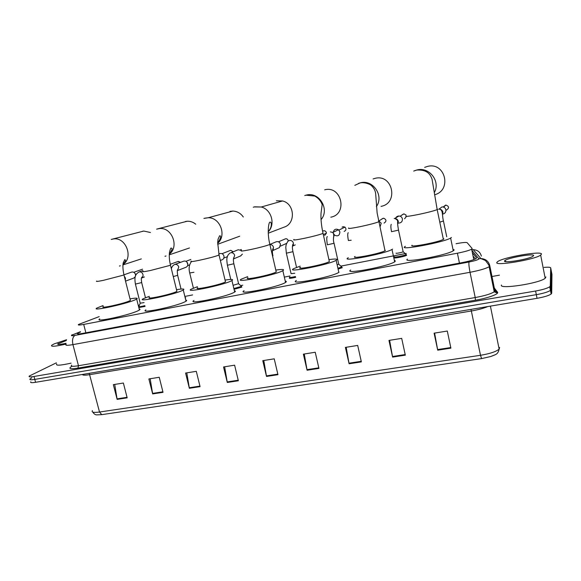 <?xml version="1.0" encoding="UTF-8"?>
<svg xmlns="http://www.w3.org/2000/svg" width="581" height="581" viewBox="0 0 581 581"><rect width="100%" height="100%" fill="white"/><g stroke="black" fill="none" stroke-linecap="round" stroke-linejoin="round"><path stroke-width="0.87" d="M185.339 297.537L185.782 297.85M241.543 286.665L241.812 287.116L234.034 289.316M295.664 277.348C290.979 278.364 288.873 278.56 289.36 277.943L289.701 277.754M99.191 316.616L78.544 324.452C77.607 325.229 79.321 325.215 83.7 324.423L457.4 253.207C464.444 251.798 469.194 250.462 471.649 249.184L472.135 248.501L467.168 242.691C466.144 242.183 462.44 242.524 456.056 243.715M406.221 253.403L340.8 266.127M290.086 275.982L284.334 277.101M242.793 285.177L240.694 285.583M192.631 294.93L184.852 296.441M139.367 305.286L138.3 305.49M145.047 306.398L138.815 307.545M342.289 267.659L338.098 269.083M406.635 255.313C405.059 256.286 396.104 258.204 394.434 257.928M80.505 331.969L77.614 333.305C76.692 334.126 78.406 334.148 82.763 333.378L461.837 262.685C468.882 261.297 473.631 259.939 476.071 258.596L476.551 257.855L472.375 252.75M544.056 267.405C548.297 267.02 550.512 267.195 550.701 267.914L550.294 286.005L549.735 286.774C547.375 288.321 542.661 289.737 535.602 291.016L34.003 376.481C30.052 377.113 28.476 376.96 29.297 376.038L56.364 362.82M491.984 276.498L499.464 275.162M550.701 267.914L551.325 271.138L550.999 289.621L550.439 290.406C548.086 291.974 543.38 293.398 536.321 294.669L34.787 379.393C30.829 380.018 29.261 379.858 30.074 378.914L31.832 377.832M473.05 256.032L475.389 258.966M30.844 381.797C30.038 382.756 31.614 382.923 35.572 382.305L537.04 298.314C544.092 297.051 548.798 295.627 551.144 294.03L551.703 293.238L551.95 274.355L551.325 271.138L550.999 289.621L550.439 290.406C548.086 291.974 543.38 293.398 536.321 294.669L34.787 379.393C30.829 380.018 29.261 379.858 30.074 378.914M450.9 348.15L447.305 331.047L434.101 333.167L437.711 350.176L450.9 348.15M434.61 333.087L437.711 350.176M405.327 355.151L401.689 338.367L388.958 340.415L392.603 357.097L405.327 355.151M389.611 340.306L392.603 357.097M361.367 361.898L357.693 345.426L345.412 347.402L349.094 363.779L361.367 361.898M346.189 347.278L349.094 363.779M318.94 368.405L315.236 352.246L303.376 354.149L307.088 370.228L318.94 368.405M304.27 354.003L307.088 370.228M127.174 397.84L123.375 383.032L113.339 384.644L117.137 399.379L127.174 397.84M114.711 384.426L117.137 399.379M163.029 392.335L159.245 377.28L148.874 378.943L152.665 393.925L163.029 392.335M150.167 378.732L152.665 393.925M200.075 386.648L196.305 371.332L185.586 373.046L189.362 388.29L200.075 386.648M186.791 372.857L189.362 388.29M238.363 380.773L234.608 365.18L223.532 366.96L227.287 382.472L238.363 380.773M224.644 366.778L227.287 382.472M277.958 374.694L274.232 358.826L262.772 360.663L266.512 376.452L277.958 374.694M263.781 360.503L266.512 376.452M494.409 355.093L490.901 356.473L481.598 358.6L101.777 414.645L97.034 414.87C95.495 415.001 94.086 414.086 92.807 412.111M66.089 344.075C55.239 346.501 50.438 346.886 51.702 345.237L54.236 343.865L66.583 339.732M71.085 363.14C60.271 365.536 55.456 365.79 56.655 363.909M65.994 343.306C60.119 344.555 57.359 344.765 57.701 343.937L66.285 340.546M150.443 232.509L143.79 231.049L142.512 231.26M103.338 306.543C98.792 309.034 122.417 304.016 129.178 301.052L130.413 300.457L130.253 299.832M130.006 298.859C136.099 297.85 138.322 297.922 136.68 299.07L134.945 299.912C125.162 304.248 90.229 311.67 96.976 308.003L103.091 305.562M139.171 308.954C140.203 309.063 140.29 309.412 139.433 310L137.719 310.908C128.023 315.527 93.12 322.833 99.779 318.882M195.746 224.215C193.175 222.095 190.328 221.107 187.205 221.245L185.412 221.499M149.557 297.349C144.633 300.014 169.761 294.77 176.058 291.807L176.922 291.371L176.755 290.689M176.501 289.672C182.79 288.677 185.041 288.786 183.276 290.006L182.071 290.616C172.985 294.952 135.831 302.708 143.129 298.779L149.302 296.325M185.738 300.057C186.871 300.181 186.966 300.566 186.022 301.205L184.831 301.859C175.832 306.499 138.706 314.118 145.918 309.884M217.664 244.289L239.699 236.206M243.316 217.011C240.657 213.263 237.171 211.281 232.858 211.063L230.011 211.353M197.722 287.755C192.405 290.609 219.24 285.111 224.97 282.155L225.486 281.887L225.305 281.146M225.05 280.086C231.543 279.105 233.838 279.258 231.942 280.55L231.253 280.921C223.002 285.235 183.335 293.361 191.222 289.156L197.467 286.687M234.383 290.776C235.617 290.914 235.712 291.328 234.68 292.025L233.99 292.417C225.842 297.065 186.196 305.025 193.989 300.5M268.24 233.206L283.913 227.215C295.882 223.867 294.916 203.771 282.562 200.961L276.396 200.801M247.964 277.747C242.241 280.79 271.007 275.009 276.055 272.082L276.062 271.174M275.801 270.071C282.519 269.112 284.864 269.308 282.845 270.659L282.62 270.79C275.387 275.067 232.865 283.608 241.362 279.127L247.702 276.636M285.249 281.073C286.578 281.233 286.68 281.683 285.561 282.424L285.336 282.562C278.205 287.196 235.704 295.533 244.107 290.711M330.792 217.192C348.004 214.236 341.635 185.259 324.692 189.813M300.413 267.296C294.327 270.492 324.743 264.544 329.362 261.603L329.173 260.753M329.02 259.591C335.687 258.683 338.12 258.886 336.326 260.194L336.138 260.31C329.325 264.631 284.661 273.346 293.674 268.654L300.152 266.149M339.013 272.249L338.832 272.373C332.121 277.079 287.479 285.54 296.39 280.492M381.049 206.364C398.98 203.263 392.683 173.632 375.006 178.367L373.104 178.941M354.998 256.511C349.798 259.518 380.33 253.686 385.007 250.745L385.341 250.527L384.811 249.845M392.531 249.111L391.993 249.452C385.058 253.81 340.045 262.358 348.026 257.884L348.295 257.724M394.978 260.455L395.196 261.465L394.666 261.842C387.817 266.577 342.826 274.842 350.713 270.005M434.559 194.78C452.294 190.328 445.213 161.627 427.478 166.427L424.66 167.372M412.096 245.247C408.073 248 438.699 242.262 443.361 239.35L443.891 238.98L443.172 238.413M451.422 237.491L450.631 238.065C443.688 242.379 398.522 250.789 404.79 246.693L405.385 246.3M453.906 249.467L454.044 250.164L453.26 250.789C446.411 255.473 401.268 263.578 407.441 259.111M131.538 272.14L131.749 272.068C133.543 271.77 134.792 272.583 135.482 274.515L135.555 275.873M135.286 276.738L133.79 278.088L125.525 281.117M134.342 272.671L135.685 274.326L135.693 275.496M144.095 302.614L140.21 303.188L135.438 284.211M144.858 305.657C140.551 306.703 138.539 306.979 138.823 306.477M183.611 261.203L183.763 261.152C185.673 260.767 186.995 261.595 187.728 263.614C188.019 265.335 187.452 266.548 186.029 267.245L177.372 270.615M186.9 262.053L187.823 264.464M218.819 253.97L219.771 253.599C221.782 253.127 223.177 253.948 223.946 256.061C224.23 257.724 223.692 258.937 222.32 259.692L222.116 259.772M223.91 255.916L223.612 255.182M238.573 283.666L233.075 285.3M242.393 254.129L240.549 255.967M241.209 286.026L241.289 286.448L233.845 288.532M233.453 258.894L234.673 255.408C234.056 253.527 232.828 252.626 230.984 252.706L238.174 249.75L241.529 250.469M269.94 244.419L275.655 242.001C277.936 241.086 279.548 241.834 280.5 244.26L279.417 247.586L278.008 248.225M294.734 273.273L291.059 273.651L286.389 253.338M295.482 276.549C291.074 277.507 289.098 277.696 289.549 277.115L289.614 277.072M338.745 264.13L337.162 264.907M333.254 232.262C333.995 229.379 335.731 228.529 338.462 229.706L339.907 231.863C339.609 235.661 337.764 236.721 334.365 235.051M341.41 266.621L341.701 266.984L337.91 268.269M338.803 264.304L341.766 266.94M378.471 220.511L381.209 223.242L380.163 226.568M403.199 251.588L403.149 251.784C402.146 252.466 395.116 253.795 396.082 253.127M395.523 218.558C396.082 216.953 397.215 216.096 398.915 216.001C400.73 216.125 401.885 217.069 402.393 218.826C402.546 221.492 401.297 222.908 398.631 223.075M398.283 223.024L397.607 222.828M406.359 255.451L406.163 254.536C404.492 255.698 392.756 257.899 394.39 256.751M398.363 221.659L397.549 221.121M438.895 209.167L442.047 206.894C444.044 206.901 445.315 207.853 445.874 209.748C446.085 212.058 445.053 213.503 442.78 214.077M442.62 212.871L442.243 212.857M541.47 254.18L540.664 255.11C534.774 259.707 493.777 266.418 496.893 262.387L497.634 261.632C503.059 257.267 542.589 250.455 541.47 254.18M545.915 276.948L545.189 278.277C539.437 283.441 498.469 289.628 501.454 285.01M504.54 260.978L504.751 260.687C507.06 257.928 534.564 253.062 533.605 255.625L532.683 256.461C527.701 259.504 502.79 263.462 504.54 260.978M473.66 256.795L473.137 256.482M85.872 332.797L83.7 324.423M459.455 263.128L457.4 253.207M80.461 331.787L72.589 334.823C70.533 335.818 71.354 336 75.036 335.382L469.049 262.002C474.641 260.884 477.931 259.867 478.94 258.952L471.874 250.295M469.049 262.002C468.649 263.367 468.969 266.802 470.029 272.293L475.214 297.552C484.67 295.809 491.003 293.884 494.228 291.785L489.144 266.723C489.848 266.57 488.599 264.493 485.411 260.484L480.865 258.545C485.578 258.85 488.548 261.203 489.776 265.611L489.144 266.723C485.869 268.611 479.499 270.463 470.029 272.293L72.937 344.613C67.178 345.601 64.919 345.513 66.147 344.359M494.315 288.002L497.525 292.207C499.326 293.95 487.931 298.133 475.476 300.195L77.956 368.093L78.471 365.732L72.937 344.613C72.008 339.987 72.705 336.907 75.036 335.382M481.366 256.09C480.24 252.074 477.538 249.932 473.261 249.663L480.865 258.545L478.926 258.748M77.956 368.093C69.865 369.291 67.89 368.674 72.015 366.226M71.608 365.129C70.432 366.444 72.719 366.647 78.471 365.732L475.214 297.552L475.476 300.195M497.525 292.207L496.399 292.73L494.228 291.785L494.816 290.485L489.856 265.996M34.003 376.481L35.572 382.305M535.602 291.016L537.04 298.314M550.294 286.005L551.703 293.238M484.409 259.54L484.975 260.179M494.772 290.435L493.647 288.939M494.569 289.273L496.82 292.243L494.925 290.856M73.373 334.503L80.439 331.7M470.973 309.382L471.351 310.988L89.757 374.651C84.964 375.413 82.517 375.348 82.415 374.462M487.699 306.579C483.624 308.337 478.17 309.804 471.351 310.988L480.494 355.296C489.863 353.742 496.08 351.672 499.152 349.108L499.653 347.453M481.598 358.6L480.494 355.296L99.511 412.031L101.777 414.645M92.401 410.629C91.333 412.328 93.701 412.793 99.511 412.031L89.234 373.322M277.827 374.135L266.396 375.892M238.232 380.221L227.178 381.92M199.937 386.111L189.253 387.752M162.898 391.805L152.556 393.395M127.043 397.317L117.028 398.856M318.809 367.838L306.971 369.654M361.237 361.309L348.978 363.198M405.197 354.555L392.487 356.509M450.776 347.547L437.587 349.573M96.787 281.03C95.516 281.727 97.724 281.495 103.425 280.332L122.678 275.343L123.935 274.842L123.833 274.443M111.211 239.445L113.629 238.922C126.055 237.012 133.688 257.877 123.005 264.435M120.347 265.778L119.403 266.062M143.035 271.283C141.648 272.046 144.103 271.792 150.399 270.514L169.579 265.51L170.473 265.154L170.364 264.711M156.594 229.146L159.666 228.544C172.02 227.164 179.456 246.983 169.311 254.151M166.013 255.989L164.982 256.301M191.251 261.123C189.74 261.958 192.471 261.675 199.443 260.259C208.013 258.407 214.374 256.737 218.536 255.255L218.95 254.551M203.895 218.412L208.223 217.744C220.206 217.417 226.939 235.704 217.664 243.301M241.543 250.52C239.924 251.428 242.974 251.101 250.694 249.547C259.591 247.615 265.916 245.952 269.664 244.543L269.744 243.933M253.243 207.221L254.667 206.814L261.261 207.003C271.516 209.465 275.699 224.549 268.197 231.826M294.051 239.452C292.337 240.425 295.758 240.055 304.313 238.333C313.377 236.373 319.615 234.724 323.029 233.388L322.905 232.836M304.756 195.543L306.347 195.078C319.209 191.447 330.03 209.538 321.039 219.647M348.709 227.984C347.423 228.892 351.345 228.435 360.46 226.597C369.371 224.68 375.464 223.075 378.739 221.789L379.088 221.622L378.616 221.201M358.564 183.349L360.365 182.812C373.096 179.26 384.259 195.891 376.35 206.654M405.879 216.009C405.204 216.807 409.678 216.234 419.315 214.295C428.088 212.414 434.036 210.852 437.181 209.625L437.718 209.334L437.05 209.015M414.805 170.611L416.889 169.979C429.395 166.536 440.826 181.49 434.261 192.739M124.283 276.215L125.474 278.117L125.314 280.303M141.67 282.569L135.409 284.094C134.088 276.004 135.693 274.138 139.062 271.966L139.476 271.872C141.183 271.814 142.338 272.678 142.948 274.486C143.253 276.106 142.773 277.29 141.503 278.038L144.458 276.948M177.953 261.486L180.459 262.372M171.322 268.633C172.092 266.447 173.218 265.074 174.699 264.508L175.193 264.391C176.951 264.326 178.142 265.205 178.752 267.042L177.982 269.25C177.786 270.354 176.74 268.371 177.67 275.343L173.276 276.563M177.641 275.22L181.04 289.069M193.96 272.271L189.711 272.983C188.571 268.429 189.13 264.667 191.389 261.69M230.78 250.338L233.148 251.755M233.235 251.718L230.657 250.36M233.845 263.745L227.411 265.263C226.713 260.804 226.663 258.124 227.265 257.223C227.425 255.684 228.42 254.246 230.25 252.909M278.481 241.812L285.532 238.806C287.029 238.682 287.951 239.387 288.307 240.912M269.889 244.572C271.726 244.565 272.939 245.487 273.52 247.332L272.424 250.738L279.417 247.586M292.947 251.675L286.36 253.193L285.772 247.23C286.266 245.117 285.387 245.748 287.878 241.253L289.607 240.425C291.539 240.331 292.817 241.253 293.434 243.185L292.403 246.54M322.687 231.216L323.595 230.795C325.244 230.679 326.195 231.463 326.449 233.141L324.648 235.479M342.093 227.178L343.095 226.692L344.991 227.113C346.494 228.958 346.211 230.388 344.141 231.412M334.068 243.279L327.335 244.812M330.371 231.884L332.819 232.473L334.3 234.688L333.421 237.912M351.207 240.222L348.346 240.512M381.819 218.957L383.765 218.238C386.554 219.698 386.663 221.317 384.085 223.082M383.111 218.267L379.211 220.758M402.146 214.788L404.064 213.91L406.192 215.159M403.584 213.953L400.193 216.241M398.515 230.127L391.478 231.703M394.223 218.507L394.746 218.471C396.605 218.609 397.796 219.574 398.312 221.376L397.68 224.302M406.518 216.386L404.558 218.819M443.535 207.09L445.888 205.071C449.142 206.328 449.36 207.991 446.542 210.061M445.562 205.115L443.296 207.018M443.448 220.954L440.354 222.007M438.706 209.189L438.982 209.16C441.03 209.175 442.344 210.155 442.911 212.101L442.453 214.752M473.784 259.634L471.649 249.184M77.774 333.915L77.614 333.305M549.735 286.774L551.144 294.03M494.525 289.222L493.407 287.74M473.261 249.663L471.714 249.503M71.528 335.128L72.516 334.729M490.901 356.473C495.673 354.301 497.692 354.94 499.152 349.108L490.4 306.129M58.579 344.446L57.701 343.937M122.961 264.892L141.321 258.894M111.755 239.292L143.79 231.049M136.68 299.07L139.433 310M130.413 300.457L123.935 274.842C122.184 266.476 123.179 263.106 123.252 262.772L124.792 259.598C125.14 259.925 126.861 260.208 123.019 264.297M169.282 254.834L189.471 247.964M157.298 228.958L187.205 221.245M183.276 290.006L186.022 301.205M176.922 291.371L170.473 265.154C169.318 260.295 169.006 255.93 169.529 252.067C170.313 248.988 170.865 247.68 171.192 248.145C172.811 248.014 172.187 249.968 169.325 254.013M204.766 218.18L208.223 217.744L232.858 211.063M231.942 280.55L234.68 292.025M225.486 281.887L219.066 255.037L217.686 242.575L218.049 239.198L219.611 235.792C221.463 235.675 220.816 238.145 217.672 243.185M254.304 206.93L261.261 207.003L282.562 200.961M282.845 270.659L285.561 282.424M276.244 271.973L269.867 244.456C266.882 232.502 268.662 221.281 270.209 222.138C271.32 221.804 272.736 226.467 268.197 231.761M329.362 261.603L323.029 233.388C321.351 225.595 320.69 218.841 321.039 213.104L322.186 204.577C320.835 200.91 318.381 198.077 314.808 196.066L306.034 195.187M336.138 260.31L338.832 272.373M385.007 250.745L377.127 212.958L375.689 193.996C375.413 190.771 373.939 187.932 371.259 185.47C370.315 184.344 364.657 181.991 360.118 182.906L354.817 185.354M391.993 249.452L394.666 261.842M443.361 239.35L437.181 209.625L432.046 179.151C430.586 175.382 428.212 169.42 416.715 170.059L413.723 171.061M450.631 238.065L453.26 250.789M124.16 274.733L131.749 272.068M142.556 269.192L133.768 272.293M140.181 303.326L138.888 306.434M141.503 278.03L142.069 276.955C141.771 277.885 140.834 276.854 141.699 282.686L145.461 297.69M139.062 271.966L142.875 270.608M170.269 264.297L178.28 261.385L180.597 262.321M189.675 264.863L187.59 265.67M174.699 264.508L183.763 261.152M190.866 259.46L185.905 261.312M193.408 288.132L189.74 273.106M220.366 260.491L222.32 259.692M227.447 256.62L223.808 258.095M230.337 250.455L222.044 253.694M230.795 279.446L227.44 265.401M233.446 258.959L240.955 255.793M233.453 258.886L234.099 257.078C233.25 258.255 233.177 260.52 233.874 263.876L238.617 283.84M238.653 283.818L241.529 286.302M241.471 286.346L241.667 287.188M241.304 249.489L240.549 249.794M285.169 238.914L285.547 238.798C286.876 238.551 287.806 239.249 288.343 240.897M286.68 243.352L280.412 246.155M272.424 250.738C273.404 249.438 273.629 248.69 273.092 248.486C272.213 249.975 272.162 252.445 272.947 255.909M296.542 267.383L292.977 251.82C292.163 248.051 292.199 245.436 293.1 243.991C293.543 243.955 293.478 244.616 292.918 245.966L295.286 244.862M289.628 277.442L289.825 278.314M323.61 230.788C325.07 230.548 326.014 231.332 326.449 233.141L323.312 234.651M327.35 244.804C326.573 239.568 326.573 236.83 327.357 236.583M338.767 264.326L334.104 243.432C332.23 238.355 335.092 235.98 332.819 232.473L338.462 229.706M341.701 266.984L341.897 267.87M343.102 226.684L344.991 227.113L338.941 230.098M348.375 240.498C347.569 236.039 347.518 233.431 348.23 232.683M391.55 231.659C390.766 227.999 390.657 225.566 391.231 224.353M403.149 251.784L398.551 230.287C397.317 223.409 397.68 222.676 397.593 221.978C398.196 220.867 397.251 219.698 394.746 218.471L398.915 216.001M403.192 251.762L406.235 254.485M443.586 207.112L443.84 206.378M446.731 236.765L443.477 221.121C441.88 215.493 443.47 209.371 438.982 209.16L442.047 206.894M540.664 255.11L545.189 278.277M506.254 261.697L504.751 260.687"/></g></svg>
